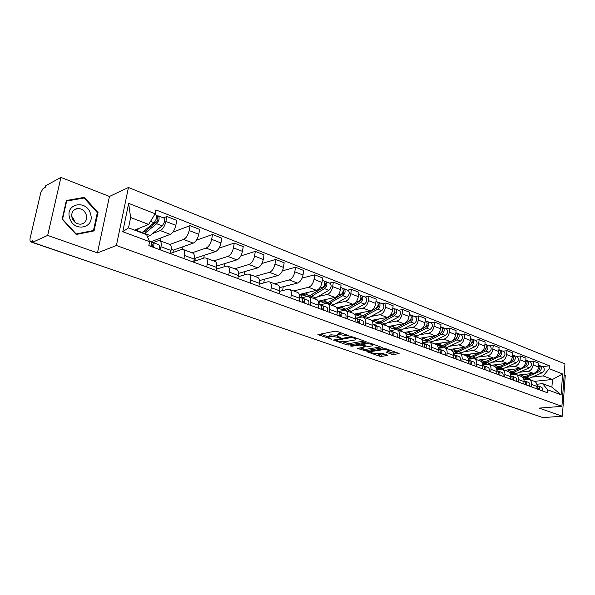 <?xml version="1.0" encoding="UTF-8"?>
<svg xmlns="http://www.w3.org/2000/svg" width="595" height="595" viewBox="0 0 595 595"><rect width="100%" height="100%" fill="white"/><g stroke="black" fill="none" stroke-linecap="round" stroke-linejoin="round"><path stroke-width="0.89" d="M349.332 336.056L337.261 331.393L335.163 331.17L317.879 334.643L331.69 339.217L328.47 337.41L329.459 336.51L330.865 336.257L340.422 337.655L337.216 335.825L338.243 334.903L339.678 334.643L349.332 336.056M391.83 354.308L393.823 354.531L399.126 353.512L386.467 348.915L384.437 348.692L366.832 351.69L379.454 356.174L381.417 356.39L387.219 355.52L387.576 355.252L387.152 355.014L381.96 353.192L377.089 353.423C374.196 353.571 372.039 353.162 370.618 352.18L371.533 351.474L382.905 349.689C385.843 349.525 388.022 349.934 389.442 350.931L386.207 352.233L391.83 354.308L392.001 352.924L397.029 352.679M97.454 252.89L109.45 196.469L60.935 177.414L47.674 235.404L97.454 252.89L116.404 245.504L561.911 406.333L539.182 408.111L562.335 416.247L542.856 417.586L32.524 242.314L32.918 240.633L30.628 241.682L103.954 266.843M47.674 235.404L32.524 242.314M365.985 342.132L366.327 341.85L365.873 341.582L352.924 336.971L350.849 336.748L333.453 340.065L346.796 344.817L348.811 345.033L365.985 342.132L366.044 341.649M369.926 343.025L382.949 347.763L365.33 350.79L357.573 348.462L365.137 346.796L361.113 345.279L359.083 345.063L351.913 346.26L350.187 345.926L367.874 342.809L369.926 343.025M60.935 177.414L45.689 185.752L45.309 187.373L43.011 188.622L40.78 192.654L29.943 239.026L30.174 241.711L30.628 241.682M109.45 196.469L128.446 187.477L564.96 363.865L561.911 406.333M562.335 416.247L565.25 375.467L564.157 375.036M540.015 416.612L503.853 404.34M153.153 242.626L158.337 240.692L159.832 240.7C161.148 241.511 161.535 243.534 160.985 246.754L160.375 249.907M150.773 241.808L170.252 234.371C172.847 232.972 174.714 229.96 175.837 225.334L165.901 221.459C164.763 226.107 162.896 229.149 160.315 230.57L152.603 233.552M165.901 221.459L166.868 216.491L163.402 217.889M170.43 253.619L171.033 250.48C171.561 247.282 171.159 245.266 169.828 244.448L169.553 244.344M175.837 225.334L176.775 220.403L166.868 216.491M170.482 253.351L181.698 249.454L183.23 249.483C184.591 250.309 185.008 252.31 184.495 255.486L183.915 258.594M172.885 232.132L190.073 225.646L189.158 230.54C188.057 235.129 186.198 238.104 183.572 239.465L169.798 244.441M160.509 240.953L160.933 238.781L159.713 238.327M193.643 262.187L194.208 259.093C194.706 255.939 194.275 253.939 192.899 253.113L192.616 253.009M172.937 252.496L173.398 250.086L193.189 243.147C195.822 241.808 197.681 238.855 198.767 234.296L199.66 229.432L190.073 225.646M193.799 261.346L204.301 257.933L205.863 257.985C207.261 258.818 207.722 260.803 207.238 263.935L206.688 267.006M196.402 240.201L212.527 234.504L211.656 239.331C210.6 243.853 208.741 246.769 206.086 248.085L192.088 252.808M182.531 249.312L182.955 247.089L182.472 246.903M216.104 270.48L216.639 267.423C217.108 264.314 216.632 262.336 215.219 261.495L214.929 261.384M194.788 261.026L195.294 258.245L215.39 251.648C218.06 250.354 219.919 247.461 220.961 242.968L221.809 238.164L212.527 234.504M216.342 269.133L226.189 266.144L227.781 266.21C229.209 267.051 229.7 269.022 229.254 272.108L228.725 275.135M219.034 248.13L234.266 243.08L233.441 247.847C232.422 252.302 230.562 255.158 227.878 256.423L213.679 260.915M203.758 258.111L204.263 255.3M237.844 278.505L238.35 275.492C238.788 272.421 238.283 270.457 236.84 269.609L236.542 269.498M216.811 266.054L236.884 259.874C239.592 258.632 241.444 255.798 242.448 251.365L243.251 246.628L234.266 243.08M238.141 276.72L247.379 274.087L249 274.176C250.465 275.031 250.986 276.98 250.569 280.029L250.071 283.012M240.871 255.887L255.322 251.388L254.541 256.088C253.552 260.484 251.7 263.288 248.985 264.507L234.608 268.776M224.337 266.701L224.888 263.57M258.899 286.277L259.383 283.302C259.792 280.267 259.256 278.326 257.776 277.471L257.479 277.359M238.521 273.395L257.717 267.847C260.446 266.649 262.298 263.868 263.265 259.502L264.031 254.824L255.322 251.388M259.249 284.113L267.921 281.792L269.565 281.896C271.06 282.759 271.61 284.693 271.216 287.697L270.747 290.65M261.971 263.473L275.73 259.435L274.987 264.076C274.035 268.412 272.183 271.164 269.446 272.332L254.905 276.392M244.337 274.957L244.909 271.551M279.3 293.804L279.762 290.873C280.141 287.883 279.583 285.957 278.073 285.094L277.768 284.975M259.487 280.587L277.91 275.574C280.662 274.421 282.506 271.692 283.451 267.386L284.172 262.767L275.73 259.435M279.695 291.312L287.839 289.267L289.505 289.386C291.022 290.248 291.602 292.167 291.238 295.135L290.791 298.043M282.38 270.874L295.514 267.244L294.808 271.826C293.893 276.095 292.048 278.795 289.282 279.925L274.592 283.785M263.764 282.908L264.351 279.263M299.084 301.107L299.523 298.214C299.88 295.261 299.285 293.35 297.753 292.48L297.441 292.368M279.739 287.616L297.493 283.071C300.267 281.956 302.111 279.278 303.019 275.031L303.703 270.472L295.514 267.244M301.472 297.857L307.154 296.511L308.842 296.645C310.389 297.515 310.992 299.411 310.649 302.349L310.226 305.22M302.134 278.096L314.703 274.816L314.041 279.338C313.149 283.555 311.311 286.202 308.522 287.296L293.707 290.962M282.64 290.568L283.242 286.723M318.273 308.188L318.682 305.332C319.017 302.416 318.407 300.52 316.845 299.649L316.533 299.53M299.33 294.488L316.495 290.345C319.292 289.274 321.122 286.641 321.999 282.447L322.654 277.954L314.703 274.816M320.184 304.818L325.904 303.539L327.607 303.688C329.176 304.566 329.801 306.447 329.481 309.348L329.08 312.182M329.526 283.101L333.326 282.164L332.702 286.626C331.839 290.784 330.009 293.395 327.205 294.443L318.771 296.407M301.04 297.693L301.397 295.299M336.889 315.06L337.283 312.241C337.596 309.363 336.956 307.481 335.379 306.611L335.059 306.485M318.28 301.196L334.94 297.403C337.752 296.37 339.581 293.781 340.429 289.646L341.047 285.206L333.326 282.164M338.347 311.579L344.103 310.367L345.821 310.531C347.413 311.408 348.06 313.275 347.763 316.138L347.383 318.935M347.584 290.189L351.414 289.296L350.812 293.707C349.979 297.812 348.157 300.371 345.338 301.382L336.859 303.249M318.965 304.365L319.299 302.007M354.97 321.731L355.341 318.95C355.624 316.101 354.97 314.242 353.37 313.364L353.043 313.245M336.621 307.756L352.85 304.261C355.676 303.264 357.498 300.72 358.324 296.637L358.904 292.257L351.414 289.296M355.988 318.147L361.782 317.001L363.515 317.172C365.129 318.057 365.791 319.909 365.516 322.735L365.159 325.495M365.122 297.076L368.982 296.228L368.409 300.579C367.606 304.633 365.784 307.146 362.957 308.128L354.427 309.898M372.522 328.209L372.872 325.465C373.147 322.654 372.47 320.809 370.849 319.924L370.521 319.805M354.375 314.153L370.254 310.917C373.095 309.958 374.909 307.459 375.705 303.428L376.256 299.099L368.982 296.228M373.139 324.535L378.963 323.442L380.711 323.628C382.34 324.513 383.024 326.35 382.764 329.139L382.421 331.869M382.176 303.77L386.043 302.959L385.508 307.258C384.727 311.259 382.92 313.736 380.071 314.681L371.503 316.362M389.584 334.509L389.918 331.794C390.164 329.02 389.472 327.191 387.836 326.305L387.501 326.179M371.563 320.4L387.174 317.395C390.022 316.466 391.83 314.011 392.596 310.032L393.124 305.756L386.043 302.959M389.985 330.708L395.66 329.704L397.423 329.905C399.066 330.79 399.766 332.612 399.528 335.364L399.208 338.064M398.747 310.278L402.637 309.504L402.131 313.758C401.372 317.708 399.572 320.132 396.716 321.047L388.111 322.654M406.162 340.63L406.482 337.953C406.712 335.208 405.998 333.393 404.347 332.508L404.02 332.382M388.193 326.499L403.618 323.687C406.474 322.788 408.274 320.378 409.018 316.451L409.524 312.219L402.637 309.504M406.541 336.696L411.904 335.796L413.674 336.004C415.332 336.889 416.046 338.696 415.831 341.426L415.518 344.081M414.871 316.607L418.776 315.871L418.292 320.073C417.564 323.97 415.764 326.365 412.9 327.243L404.273 328.767M422.286 346.58L422.591 343.932C422.8 341.225 422.078 339.425 420.412 338.533L420.077 338.406M404.236 332.464L419.616 329.816C422.48 328.946 424.272 326.573 424.994 322.691L425.47 318.511L418.776 315.871M422.629 342.527L429.478 341.939C431.152 342.832 431.888 344.617 431.68 347.309L431.39 349.942M430.557 322.765L434.476 322.066L434.015 326.216C433.309 330.069 431.516 332.419 428.645 333.267L419.996 334.717M437.98 352.374L438.262 349.756C438.455 347.078 437.719 345.293 436.038 344.401L435.704 344.274M419.758 338.287L435.183 335.773C438.054 334.933 439.839 332.598 440.538 328.76L440.992 324.639L434.476 322.066M438.284 348.209L444.867 347.718C446.548 348.603 447.299 350.381 447.105 353.043L446.83 355.639M445.826 328.76L449.753 328.09L449.322 332.196C448.63 335.997 446.852 338.31 443.974 339.135L435.302 340.511M425.67 340.98L427.671 341.731L422.629 342.512M453.241 358.004L453.509 355.423C453.695 352.776 452.936 351.005 451.248 350.113L450.906 349.986M434.871 343.962L450.341 341.575C453.212 340.757 454.989 338.458 455.673 334.673L456.097 330.597L449.753 328.09M453.509 353.75L459.838 353.341C461.534 354.233 462.3 355.988 462.122 358.621L461.861 361.187M460.694 334.591L464.628 333.959L464.219 338.012C463.55 341.775 461.779 344.051 458.901 344.847L450.207 346.149M442.531 347.301L438.255 347.941M468.101 363.493L468.362 360.934C468.525 358.316 467.759 356.561 466.056 355.676L465.714 355.55M449.589 349.488L465.097 347.22C467.975 346.431 469.745 344.17 470.4 340.429L470.801 336.398L464.628 333.959M468.332 359.149L474.431 358.815C476.134 359.707 476.907 361.455 476.744 364.051L476.498 366.594M475.174 340.273L479.116 339.678L478.73 343.687C478.082 347.398 476.312 349.637 473.434 350.41L464.732 351.645M457.027 352.738L453.435 353.252M482.575 368.833L482.82 366.312C482.969 363.724 482.195 361.983 480.485 361.091L480.143 360.964M463.936 354.88L479.473 352.723C482.352 351.965 484.114 349.734 484.754 346.037L485.133 342.051L479.116 339.678M482.761 364.415L488.636 364.155C490.347 365.04 491.135 366.773 490.994 369.346L490.756 371.853M489.283 345.814L493.233 345.249L492.861 349.205C492.236 352.88 490.481 355.089 487.595 355.832L478.878 357.007M471.166 358.041L468.191 358.443M496.676 374.039L496.907 371.54C497.041 368.982 496.252 367.256 494.542 366.371L494.192 366.237M477.926 360.131L493.478 358.086C496.364 357.35 498.112 355.156 498.736 351.504L499.093 347.562L493.233 345.249M496.818 369.555L502.485 369.354C504.203 370.239 504.999 371.957 504.872 374.5L504.649 376.985M503.035 351.214L506.985 350.671L506.635 354.59C506.025 358.22 504.285 360.392 501.399 361.113L492.675 362.229M484.947 363.21L482.538 363.523M510.421 379.112L510.636 376.642C510.763 374.114 509.96 372.403 508.242 371.511L507.892 371.384M491.559 365.248L507.133 363.307C510.019 362.6 511.76 360.436 512.362 356.829L512.704 352.924L506.985 350.671M510.51 374.575L515.984 374.419C517.71 375.311 518.513 377.014 518.401 379.528L518.193 381.983M516.445 356.479L520.394 355.966L520.067 359.834C519.48 363.426 517.739 365.568 514.854 366.267L506.129 367.316M498.394 368.253L496.49 368.483M523.816 384.058L524.016 381.618C524.136 379.112 523.325 377.416 521.599 376.523L521.25 376.397M504.865 370.246L520.447 368.409C523.332 367.717 525.065 365.583 525.653 362.02L525.973 358.16L520.394 355.966M523.86 379.469L529.148 379.365C530.881 380.25 531.692 381.938 531.588 384.43L531.394 386.854M529.52 361.611L533.477 361.12L533.165 364.951C532.592 368.498 530.859 370.611 527.981 371.287L519.256 372.284M511.507 373.177L510.079 373.34M536.883 388.877L537.069 386.467C537.173 383.991 536.355 382.302 534.622 381.417L534.273 381.283M517.851 375.118L533.432 373.377C536.318 372.708 538.044 370.611 538.609 367.078L538.914 363.27L533.477 361.12M195.294 258.245L194.379 257.903M173.398 250.086L171.211 249.275M150.795 241.674L149.367 241.139M134.53 230.131L148.661 224.441L130.632 217.517L128.513 227.863L146.623 234.675L149.605 241.704L148.824 245.646L547.37 392.752L547.601 389.785L542.64 383.663L551.9 387.144L552.48 379.469L543.235 375.921L532.064 377.133M149.605 241.704L122.778 231.723L128.639 203.356L155.131 213.769L148.661 224.441M543.235 375.921L549.207 368.707L549.43 365.784L155.897 209.901L155.131 213.769M549.207 368.707L562.617 373.98L561.107 394.812L547.601 389.785M116.404 245.504L128.446 187.477M98.019 212.489L84.393 197.347L66.372 200.5L62.148 219.235L76.212 234.489L94.062 230.897L98.019 212.489L97.275 212.824M534.436 381.35L552.48 379.469L562.617 373.98M536.876 384.244L542.64 383.663M524.314 377.974L523.303 378.085M542.283 366.624L549.43 365.784M122.778 231.723L128.513 227.863M128.639 203.356L130.632 217.517M551.9 387.144L561.107 394.812M82.497 198.284L84.393 197.347M342.006 333.081L339.879 333.193L339.678 334.643M337.298 335.253L338.443 333.46L339.879 333.193M337.187 335.372L331.065 334.821L330.865 336.257M328.544 336.844L329.66 335.074L331.065 334.821M320.058 334.011L328.455 336.941M342.623 341.887L348.997 343.627L364.296 341.017M335.662 339.455L336.212 339.648M352.79 337.648L351.34 337.491L336.115 340.34L338.042 341.091L344.542 341.79L354.821 340.005L355.892 339.083L352.79 337.648L352.88 336.956M380.889 346.93L365.516 349.399L365.33 350.79M359.811 347.882L365.516 349.399M362.08 344.141L361.381 343.895M372.083 345.881L373.013 345.13C371.54 344.096 369.317 343.672 366.349 343.851L362.333 344.52L361.991 344.795L362.444 345.055L368.052 346.535L372.083 345.881M388.461 351.667L392.001 352.924M375.876 353.497L381.588 355.014L385.478 354.427M369.079 351.124L370.685 351.682M142.354 232.333L144.823 231.581L156.738 221.801C157.92 220.321 158.218 219.079 157.615 218.075L157.214 218.082L157.63 215.97L158.478 215.955L163.789 218.045M143.365 231.5L144.406 231.894M144.295 233.805L156.641 223.727C159.11 220.641 159.72 218.053 158.478 215.955M147.434 236.579L150.156 235.531L162.115 225.84C164.584 222.775 165.194 220.195 163.937 218.097M151.792 224.568L154.864 223.341M156.515 217.807L157.846 218.328M141.714 232.831L154.038 222.723C156.507 219.629 157.125 217.034 155.89 214.944L155.749 214.884M136.218 230.763L139.342 228.197M156.366 215.472L157.63 215.97M150.312 241.585L150.557 241.659C151.465 242.351 151.539 243.92 150.773 246.367M152.372 244.798L152.461 246.984M152.216 244.738L151.227 244.59M152.684 246.01L150.974 245.742M151.093 242.284L153.175 242.634C154.09 243.325 154.172 244.895 153.406 247.334M158.448 244.612L158.694 244.686C159.624 245.385 159.705 246.947 158.939 249.379M69.622 217.874C73.475 232.69 95.297 228.279 90.537 213.94C86.967 199.362 64.929 203.192 69.622 217.874M72.017 217.688C73.661 222.039 76.591 224.211 80.823 224.189C85.42 223.155 87.257 220.091 86.327 214.996C84.691 210.623 81.738 208.451 77.462 208.488C72.91 209.537 71.095 212.601 72.017 217.688M71.727 216.223L74.412 220.477L74.71 222.002M84.103 198.001L97.312 212.668L93.475 230.503L76.182 233.976L62.564 219.205L66.647 201.058L84.103 198.001M91.221 231.47L93.475 230.503M66.194 201.288L66.647 201.058M310.62 295.202L324.506 286.887C325.718 285.645 325.934 284.536 325.153 283.555L324.922 283.495M310.129 297.128L324.572 288.642C327.101 286.061 327.555 283.748 325.934 281.695L324.513 281.442M314.376 298.72L328.834 290.293C331.356 287.72 331.802 285.414 330.18 283.361L330.009 283.294M323.955 286.388L325.234 286.076M301.516 294.339L299.821 294.748L301.338 295.321L302.914 294.942M299.821 294.748L299.88 294.354M302.29 294.704L306.187 296.169L309.861 295.67L322.557 287.861C325.078 285.28 325.532 282.952 323.918 280.899L323.754 280.833M301.137 294.049L301.91 294.562L305.57 294.056L308.418 292.294M324.863 282.335L324.967 281.613M329.035 301.985L342.727 293.96C343.94 292.74 344.148 291.647 343.352 290.665L343.203 290.613M328.306 303.956L342.817 295.693C345.338 293.164 345.777 290.881 344.126 288.835L342.772 288.605M332.434 305.503L346.952 297.292C349.473 294.778 349.905 292.495 348.254 290.449L348.075 290.382M342.363 293.305L343.531 293.038M318.489 301.739L320.831 301.658M320.638 301.583L324.409 302.996L328.105 302.543L340.853 294.934C343.375 292.405 343.813 290.115 342.17 288.069L341.999 288.002M319.463 300.929L320.251 301.442L323.94 300.973L326.796 299.263M319.612 301.048L318.34 301.338M343.077 289.267L343.144 288.754M347.004 308.537L360.429 300.825C361.641 299.635 361.842 298.549 361.031 297.574L360.957 297.545M343.308 309.921L344.066 310.374M345.978 310.59L360.533 302.543C363.054 300.066 363.478 297.805 361.797 295.767L360.511 295.559M349.979 312.092L364.549 304.097C367.07 301.628 367.487 299.374 365.806 297.344L365.628 297.277M360.228 300.044L361.284 299.813M338.458 308.27L342.11 309.638L345.836 309.214L358.621 301.806C361.15 299.322 361.574 297.061 359.893 295.023L359.722 294.956M337.276 307.615L338.064 308.121L341.79 307.689L344.646 306.023M336.971 308.463L338.235 308.195M360.756 296.05L360.808 295.678M376.055 308.381L377.624 307.496C378.837 306.328 379.03 305.257 378.212 304.29L378.204 304.283M360.488 316.376L361.797 316.994M363.136 317.038L377.743 309.199C380.264 306.767 380.674 304.536 378.97 302.513L377.743 302.32M367.041 318.496L381.648 310.709C384.169 308.284 384.571 306.068 382.86 304.038L382.682 303.971M377.572 306.603L378.524 306.403M355.78 314.77L359.313 316.094L363.069 315.707L375.891 308.485C378.413 306.046 378.822 303.814 377.118 301.784L376.947 301.717M354.583 314.108L355.386 314.621L359.135 314.22L361.998 312.598M354.717 314.643L355.222 314.539M393.183 314.621L394.351 313.982L394.976 310.85M377.193 322.661L377.847 323.04L381.626 322.691L394.478 315.67C396.999 313.282 397.386 311.081 395.66 309.065L394.492 308.894M383.634 324.729L398.271 317.135C400.792 314.762 401.179 312.568 399.446 310.545L399.267 310.478M394.426 312.985L395.273 312.821M372.626 321.084L376.047 322.371L379.826 322.014L392.678 314.971C395.192 312.583 395.593 310.374 393.86 308.359L393.682 308.292M371.927 320.779L375.995 320.571L378.866 318.994M409.687 320.787L410.61 320.296L411.279 317.239M393.444 328.767L397.877 328.812L410.751 321.954C413.265 319.619 413.644 317.447 411.889 315.432L410.781 315.283M399.773 330.79L414.44 323.382C416.954 321.055 417.333 318.89 415.57 316.882L415.392 316.808M410.795 319.21L411.562 319.069M389.018 327.228L392.328 328.477L396.121 328.15L408.996 321.278C411.509 318.935 411.896 316.756 410.141 314.748L409.962 314.681M388.974 327.22L392.403 326.752L395.273 325.212M425.685 326.811L426.429 326.432L427.136 323.457M409.263 334.71L413.689 334.762L426.578 328.076C429.092 325.785 429.456 323.635 427.686 321.635L426.622 321.501M415.488 336.688L430.17 329.466C432.684 327.183 433.048 325.041 431.263 323.04L431.085 322.973M426.719 325.264L427.403 325.145M405.5 333.416L408.17 334.42L411.985 334.122L424.875 327.421C427.389 325.115 427.753 322.966 425.983 320.965L425.804 320.898M405.418 333.319L408.363 332.761L411.234 331.259M441.237 332.694L441.817 332.404L442.576 329.518M424.666 340.496L429.084 340.563L441.988 334.033C444.495 331.779 444.844 329.66 443.052 327.666L442.04 327.54M430.787 342.43L445.484 335.387C447.99 333.141 448.34 331.021 446.54 329.035L446.362 328.968M442.211 331.17L442.814 331.073M421.572 339.44L423.603 340.206L427.426 339.938L440.33 333.393C442.836 331.132 443.193 329.005 441.393 327.019L441.215 326.945M421.349 339.195L426.771 337.142M456.365 338.436L457.615 335.446M439.668 346.134L444.078 346.208L456.982 339.834C459.481 337.618 459.831 335.521 458.016 333.542L457.034 333.408M445.685 348.023L460.389 341.151C462.888 338.942 463.23 336.852 461.415 334.873L461.229 334.807M457.28 336.926L457.815 336.844M437.206 345.308L438.627 345.836L442.464 345.598L450.794 341.471M436.789 344.877L441.899 342.876M452.371 340.69L455.368 339.209C457.867 336.986 458.217 334.888 456.402 332.91L456.224 332.836M471.084 344.036L472.229 341.188M454.282 351.623L458.686 351.704L471.59 345.479C474.089 343.3 474.416 341.233 472.586 339.262L471.634 339.12M460.203 353.475L474.907 346.759C477.398 344.594 477.733 342.527 475.896 340.563L475.717 340.489M471.954 342.541L472.423 342.467M452.431 351.013L457.109 351.117L465.193 347.205M451.754 350.403L456.633 348.462M467.469 346.104L470.02 344.869C472.512 342.69 472.846 340.615 471.017 338.644L470.838 338.577M485.408 349.503L486.479 346.803M468.533 356.97L472.921 357.067L485.825 350.976C488.309 348.841 488.629 346.796 486.784 344.84L485.855 344.683M469.477 357.409L472.586 358.584M474.364 358.785L489.053 352.225C491.537 350.098 491.857 348.06 490.012 346.104L489.826 346.03M486.249 348.008L486.643 347.956M467.246 356.576L471.389 356.487L479.302 352.746M466.272 355.78L470.995 353.899M482.076 351.429L484.285 350.388C486.777 348.246 487.104 346.193 485.26 344.237L485.074 344.163M499.369 354.828L500.373 352.285M482.419 362.184L486.799 362.296L499.688 356.338C502.173 354.241 502.485 352.218 500.626 350.269L499.718 350.113M483.348 362.608L486.896 363.895M488.108 363.969L502.842 357.558C505.319 355.468 505.631 353.445 503.772 351.504L503.586 351.429M481.69 361.998L485.304 361.73L493.062 358.138M480.321 361.031L484.985 359.202M496.267 356.65L498.194 355.765C500.678 353.661 500.99 351.63 499.131 349.682L498.952 349.607M512.964 360.034L513.909 357.64M495.962 367.271L500.328 367.39L513.21 361.567C515.687 359.506 515.984 357.506 514.117 355.565L513.232 355.401M496.877 367.688L499.532 368.677L503.4 368.543L516.281 362.757C518.758 360.696 519.056 358.703 517.181 356.769L516.995 356.695M495.702 367.219L498.87 366.84L506.486 363.389M493.969 366.156L498.632 364.371M510.071 361.767L511.752 361.001C514.229 358.934 514.534 356.933 512.659 354.992L512.659 354.992M526.225 365.107L527.111 362.861M509.417 372.366L513.53 372.358L526.397 366.661C528.858 364.638 529.156 362.66 527.274 360.726L526.411 360.563M510.071 372.634L512.652 373.601L516.527 373.489L529.394 367.822C531.856 365.799 532.146 363.828 530.264 361.901L530.078 361.827M509.305 372.254L512.109 371.823L519.576 368.506M507.282 371.154L511.938 369.413M523.511 366.765L524.976 366.118C527.445 364.08 527.735 362.102 525.854 360.176L525.854 360.176M301.241 297.76L301.412 297.827C302.505 298.549 302.721 300.014 302.067 302.208M302.788 300.542L303.071 302.58M303.227 301.353L302.342 301.174M301.94 298.266L303.51 298.608C304.603 299.33 304.818 300.787 304.164 302.981M307.749 300.185L307.92 300.252C309.021 300.981 309.244 302.431 308.597 304.618M320.222 304.833L320.393 304.893C321.501 305.622 321.739 307.065 321.099 309.229M321.716 307.563L322.029 309.571M322.163 308.336L321.374 308.173M320.921 305.317L322.43 305.651C323.539 306.38 323.777 307.823 323.137 309.98M326.543 307.184L326.714 307.251C327.83 307.979 328.068 309.415 327.436 311.572M338.644 311.691L338.823 311.758C339.946 312.487 340.199 313.915 339.567 316.049M340.095 314.376L340.422 316.369M340.548 315.112L339.849 314.963M339.343 312.159L340.794 312.494C341.924 313.223 342.177 314.651 341.545 316.778M344.78 313.974L344.959 314.041C346.089 314.77 346.342 316.198 345.717 318.318M356.539 318.355L356.71 318.422C357.855 319.151 358.116 320.564 357.498 322.668M357.759 320.921L358.294 322.959M358.398 321.694L357.781 321.56M357.231 318.808L358.629 319.136C359.774 319.865 360.042 321.278 359.425 323.375M362.496 320.571L362.675 320.638C363.82 321.367 364.088 322.78 363.478 324.877M373.92 324.825L374.099 324.892C375.252 325.621 375.527 327.027 374.924 329.102M375.281 327.414L375.646 329.37M375.743 328.09L375.2 327.971M374.605 325.264L375.958 325.584C377.118 326.313 377.394 327.719 376.791 329.786M379.714 326.982L379.893 327.049C381.053 327.778 381.328 329.176 380.733 331.244M390.811 331.118L390.989 331.184C392.157 331.913 392.447 333.304 391.852 335.349M392.172 333.676L392.514 335.595M392.596 334.308L392.127 334.204M391.495 331.541L392.804 331.861C393.972 332.59 394.262 333.974 393.674 336.019M396.441 333.215L396.627 333.282C397.795 334.011 398.092 335.394 397.497 337.432M407.233 337.231L407.419 337.298C408.601 338.027 408.899 339.403 408.319 341.426M408.624 339.797L408.921 341.649M408.981 340.355L408.587 340.266M407.917 337.648L409.181 337.953C410.364 338.689 410.662 340.057 410.081 342.073M412.714 339.269L412.893 339.336C414.083 340.072 414.38 341.441 413.808 343.449M423.216 343.181L423.395 343.248C424.585 343.977 424.897 345.338 424.324 347.331M424.622 345.755L424.875 347.532M423.885 343.583L425.113 343.888C426.303 344.617 426.615 345.978 426.042 347.971M428.541 345.167L428.727 345.234C429.917 345.963 430.23 347.316 429.664 349.302M438.76 348.968L438.946 349.034C440.144 349.771 440.464 351.117 439.898 353.08M440.188 351.556L440.397 353.266M439.422 349.362L440.612 349.659C441.81 350.388 442.13 351.734 441.572 353.698M443.944 350.901L444.13 350.968C445.335 351.697 445.655 353.043 445.097 354.999M453.888 354.605L454.074 354.672C455.287 355.401 455.614 356.74 455.063 358.681M455.339 357.208L455.502 358.845M454.55 354.984L455.703 355.274C456.908 356.003 457.243 357.342 456.692 359.276M458.938 356.487L459.124 356.554C460.337 357.283 460.671 358.614 460.121 360.548M468.622 360.087L468.808 360.161C470.028 360.89 470.362 362.206 469.827 364.125M470.095 362.719L470.221 364.274M469.277 360.458L470.392 360.749C471.612 361.477 471.947 362.801 471.411 364.713M473.546 361.924L473.732 361.991C474.951 362.719 475.286 364.036 474.751 365.947M482.976 365.434L483.162 365.501C484.389 366.23 484.732 367.539 484.204 369.436M484.464 368.097L484.553 369.562M483.623 365.799L484.709 366.081C485.929 366.803 486.279 368.112 485.743 370.001M487.766 367.219L487.96 367.286C489.179 368.015 489.529 369.324 489.001 371.206M496.966 370.64L497.152 370.715C498.379 371.436 498.736 372.738 498.208 374.605M498.461 373.34L498.513 374.716M497.606 370.99L498.655 371.273C499.882 371.994 500.239 373.296 499.718 375.162M501.637 372.381L501.823 372.448C503.05 373.177 503.407 374.471 502.887 376.33M510.785 375.787L510.785 375.787C512.02 376.509 512.377 377.795 511.864 379.647M512.109 378.457L512.131 379.744M511.224 376.062L512.25 376.33C513.485 377.059 513.842 378.338 513.336 380.183M515.151 377.416L515.337 377.483C516.572 378.204 516.936 379.491 516.423 381.328M524.076 380.74L524.076 380.74C525.318 381.462 525.683 382.734 525.177 384.556M525.407 383.455L525.4 384.638M524.515 381.001L525.504 381.269C526.746 381.99 527.111 383.262 526.612 385.084M528.33 382.317L528.516 382.392C529.758 383.113 530.13 384.385 529.624 386.2M539.167 370.045L539.985 367.97M522.819 377.423L526.411 377.208L539.256 371.637C541.718 369.644 542 367.688 540.104 365.769L539.263 365.598M522.953 377.468L525.452 378.405L529.334 378.308L542.179 372.767C544.641 370.782 544.916 368.826 543.027 366.914L542.841 366.84M522.529 377.133L525.021 376.687L532.354 373.496M520.268 376.025L524.916 374.329M536.608 371.652L537.873 371.101C540.32 369.123 540.61 367.175 538.758 365.241M537.084 385.582L538.163 389.353M538.378 388.342L538.349 389.42M537.471 385.82L538.438 386.081C539.68 386.802 540.052 388.066 539.561 389.866M541.182 387.107L541.376 387.181C542.618 387.895 542.997 389.16 542.499 390.952M525.653 362.02L520.067 359.834M512.362 356.829L506.635 354.59M498.736 351.504L492.861 349.205M484.754 346.037L478.73 343.687M470.4 340.429L464.219 338.012M455.673 334.673L449.322 332.196M440.538 328.76L434.015 326.216M424.994 322.691L418.292 320.073M409.018 316.451L402.131 313.758M392.596 310.032L385.508 307.258M375.705 303.428L368.409 300.579M358.324 296.637L350.812 293.707M340.429 289.646L332.702 286.626M321.999 282.447L314.041 279.338M303.019 275.031L294.808 271.826M283.451 267.386L274.987 264.076M263.265 259.502L254.541 256.088M242.448 251.365L233.441 247.847M220.961 242.968L211.656 239.331M198.767 234.296L189.158 230.54M538.609 367.078L533.165 364.951M533.432 373.377L527.981 371.287M520.447 368.409L514.854 366.267M524.016 381.618L518.401 379.528M507.133 363.307L501.399 361.113M510.636 376.642L504.872 374.5M493.478 358.086L487.595 355.832M496.907 371.54L490.994 369.346M479.473 352.723L473.434 350.41M482.82 366.312L476.744 364.051M465.097 347.22L458.901 344.847M468.362 360.934L462.122 358.621M450.341 341.575L443.974 339.135M453.509 355.423L447.105 353.043M435.183 335.773L428.645 333.267M438.262 349.756L431.68 347.309M419.616 329.816L412.9 327.243M422.591 343.932L415.831 341.426M403.618 323.687L396.716 321.047M406.482 337.953L399.528 335.364M387.174 317.395L380.071 314.681M389.918 331.794L382.764 329.139M370.254 310.917L362.957 308.128M372.872 325.465L365.516 322.735M352.85 304.261L345.338 301.382M355.341 318.95L347.763 316.138M334.94 297.403L327.205 294.443M337.283 312.241L329.481 309.348M316.495 290.345L308.522 287.296M318.682 305.332L310.649 302.349M297.493 283.071L289.282 279.925M299.523 298.214L291.238 295.135M277.91 275.574L269.446 272.332M279.762 290.873L271.216 287.697M257.717 267.847L248.985 264.507M259.383 283.302L250.569 280.029M236.884 259.874L227.878 256.423M238.35 275.492L229.254 272.108M215.39 251.648L206.086 248.085M216.639 267.423L207.238 263.935M193.189 243.147L183.572 239.465M194.208 259.093L184.495 255.486M170.252 234.371L160.315 230.57M171.033 250.48L160.985 246.754M537.069 386.467L531.588 384.43M103.627 266.731L30.256 241.741M504.411 404.384L539.977 416.612M504.188 404.303L503.065 403.923M346.431 334.665L346.342 335.357M338.443 333.46L338.243 334.903M339.076 336.822L338.979 337.499M337.566 336.145L337.447 336.963M329.66 335.074L329.459 336.51M330.359 338.406L330.27 339.061M318.474 334.308L318.385 334.933M347.971 335.208L347.874 335.9M348.997 343.627L348.811 345.033M346.989 343.412L346.796 344.817M334.018 339.745L333.936 340.34M351.444 336.718L351.34 337.491M336.45 339.314L336.331 340.147M354.479 337.529L354.389 338.213M382.652 347.562L382.592 348.038M363.523 349.183L363.344 350.574M358.093 348.164L358.019 348.722M364.78 345.881L364.69 346.535M361.291 343.91L361.113 345.279M359.187 344.26L359.083 345.063M352.017 345.464L351.913 346.26M366.453 343.047L366.349 343.851M362.437 343.717L362.333 344.52M386.69 351.942L386.631 352.478M383.002 348.923L382.905 349.689M371.63 350.723L371.533 351.474M387.278 355.059L387.219 355.52M381.588 355.014L381.417 356.39M379.625 354.799L379.454 356.174M367.338 351.4L367.271 351.935M398.814 353.311L398.754 353.787M393.994 353.14L393.823 354.531M144.711 233.485L150.156 235.531M156.641 223.727L162.115 225.84M136.634 230.444L142.131 232.511M150.528 221.362L154.038 222.723M324.907 283.599L325.443 283.808M311.877 296.429L316.116 298.028M324.572 288.642L328.834 290.293M305.57 294.056L309.861 295.67M320.348 287.013L322.557 287.861M343.196 290.747L343.642 290.918M330.061 303.279L334.189 304.826M342.817 295.693L346.952 297.292M323.94 300.973L328.105 302.543M338.8 294.146L340.853 294.934M360.949 297.679L361.329 297.827M347.74 309.928L351.742 311.438M360.533 302.543L364.549 304.097M341.79 307.689L345.836 309.214M356.717 301.07L358.621 301.806M364.913 316.399L368.811 317.864M377.743 309.199L381.648 310.709M359.135 314.22L363.069 315.707M374.121 307.801L375.891 308.485M381.626 322.691L385.411 324.119M394.478 315.67L398.271 317.135M375.995 320.571L379.826 322.014M391.041 314.339L392.678 314.971M397.877 328.812L401.558 330.195M410.751 321.954L414.44 323.382M392.403 326.752L396.121 328.15M407.486 320.698L408.996 321.278M413.689 334.762L417.281 336.115M426.578 328.076L430.17 329.466M408.363 332.761L411.985 334.122M423.484 326.878L424.875 327.421M429.084 340.563L432.58 341.88M441.988 334.033L445.484 335.387M423.9 338.607L427.426 339.938M439.043 332.895L440.33 333.393M444.078 346.208L447.485 347.487M456.982 339.834L460.389 341.151M439.028 344.304L442.464 345.598M454.193 338.756L455.368 339.209M458.686 351.704L462.003 352.954M471.59 345.479L474.907 346.759M453.762 349.853L457.109 351.117M468.949 344.453L470.02 344.869M472.921 357.067L476.156 358.287M485.825 350.976L489.053 352.225M468.124 355.26L471.389 356.487M483.319 350.009L484.285 350.388M486.799 362.296L489.953 363.478M499.688 356.338L502.842 357.558M482.121 360.533L485.304 361.73M497.316 355.423L498.194 355.765M500.328 367.39L503.4 368.543M513.21 361.567L516.281 362.757M495.769 365.672L498.87 366.84M510.964 360.696L511.752 361.001M513.53 372.358L516.527 373.489M526.397 366.661L529.394 367.822M509.082 370.685L512.109 371.823M524.269 365.843L524.976 366.118M526.411 377.208L529.334 378.308M539.256 371.637L542.179 372.767M522.068 375.571L525.021 376.687M537.248 370.856L537.873 371.101M534.622 381.417L529.148 379.365M169.828 244.448L159.832 240.7M192.899 253.113L183.23 249.483M215.219 261.495L205.863 257.985M236.84 269.609L227.781 266.21M257.776 277.471L249 274.176M278.073 285.094L269.565 281.896M297.753 292.48L289.505 289.386M316.845 299.649L308.842 296.645M335.379 306.611L327.607 303.688M353.37 313.364L345.821 310.531M370.849 319.924L363.515 317.172M387.836 326.305L380.711 323.628M404.347 332.508L397.423 329.905M420.412 338.533L413.674 336.004M436.038 344.401L429.478 341.939M451.248 350.113L444.867 347.718M466.056 355.676L459.838 353.341M480.485 361.091L474.431 358.815M494.542 366.371L488.636 364.155M508.242 371.511L502.485 369.354M521.599 376.523L515.984 374.419M103.173 266.776L104.266 266.947M336.249 339.351L336.13 340.221M356.026 338.079L355.892 339.083M365.241 346.037L365.137 346.796M373.139 344.17L373.013 345.13M362.132 343.769L362.013 344.631M389.561 350.016L389.442 350.931M370.789 350.849L370.67 351.771M154.707 214.475L155.89 214.944M150.557 241.659L149.405 241.228M158.694 244.686L153.175 242.634M73.587 210.34L77.462 208.488M325.934 281.695L330.18 283.361M322.319 280.275L323.918 280.899M344.126 288.835L348.254 290.449M340.727 287.497L342.17 288.069M361.797 295.767L365.806 297.344M358.607 294.518L359.893 295.023M378.97 302.513L382.86 304.038M375.973 301.338L377.118 301.784M378.249 323.189L378.933 323.449M395.66 309.065L399.446 310.545M392.849 307.965L393.86 308.359M394.485 329.28L395.63 329.712M411.889 315.432L415.57 316.882M409.263 314.405L410.141 314.748M410.282 335.208L411.866 335.803M427.686 321.635L431.263 323.04M425.224 320.668L425.983 320.965M443.052 327.666L446.54 329.035M440.754 326.767L441.393 327.019M440.65 346.595L443.044 347.495M458.016 333.542L461.415 334.873M455.874 332.702L456.402 332.91M455.249 352.076L458.016 353.11M472.586 339.262L475.896 340.563M470.593 338.481L471.017 338.644M486.784 344.84L490.012 346.104M500.626 350.269L503.772 351.504M514.117 355.565L517.181 356.769M527.274 360.726L530.264 361.901M301.412 297.827L299.627 297.165M307.92 300.252L303.51 298.608M320.393 304.893L318.786 304.298M326.714 307.251L322.43 305.651M338.823 311.758L337.372 311.215M344.959 314.041L340.794 312.494M356.71 318.422L355.423 317.938M362.675 320.638L358.629 319.136M374.099 324.892L372.953 324.468M379.893 327.049L375.958 325.584M390.989 331.184L389.985 330.805M396.627 333.282L392.804 331.861M407.419 337.298L406.541 336.971M412.893 339.336L409.181 337.953M423.395 343.248L422.643 342.965M428.727 345.234L425.113 343.888M438.946 349.034L438.307 348.804M444.13 350.968L440.612 349.659M454.074 354.672L453.554 354.479M459.124 356.554L455.703 355.274M468.808 360.161L468.399 360.005M473.732 361.991L470.392 360.749M487.96 367.286L484.709 366.081M501.823 372.448L498.655 371.273M515.337 377.483L512.25 376.33M528.516 382.392L525.504 381.269M540.104 365.769L543.027 366.914M541.376 387.181L538.438 386.081"/></g></svg>

